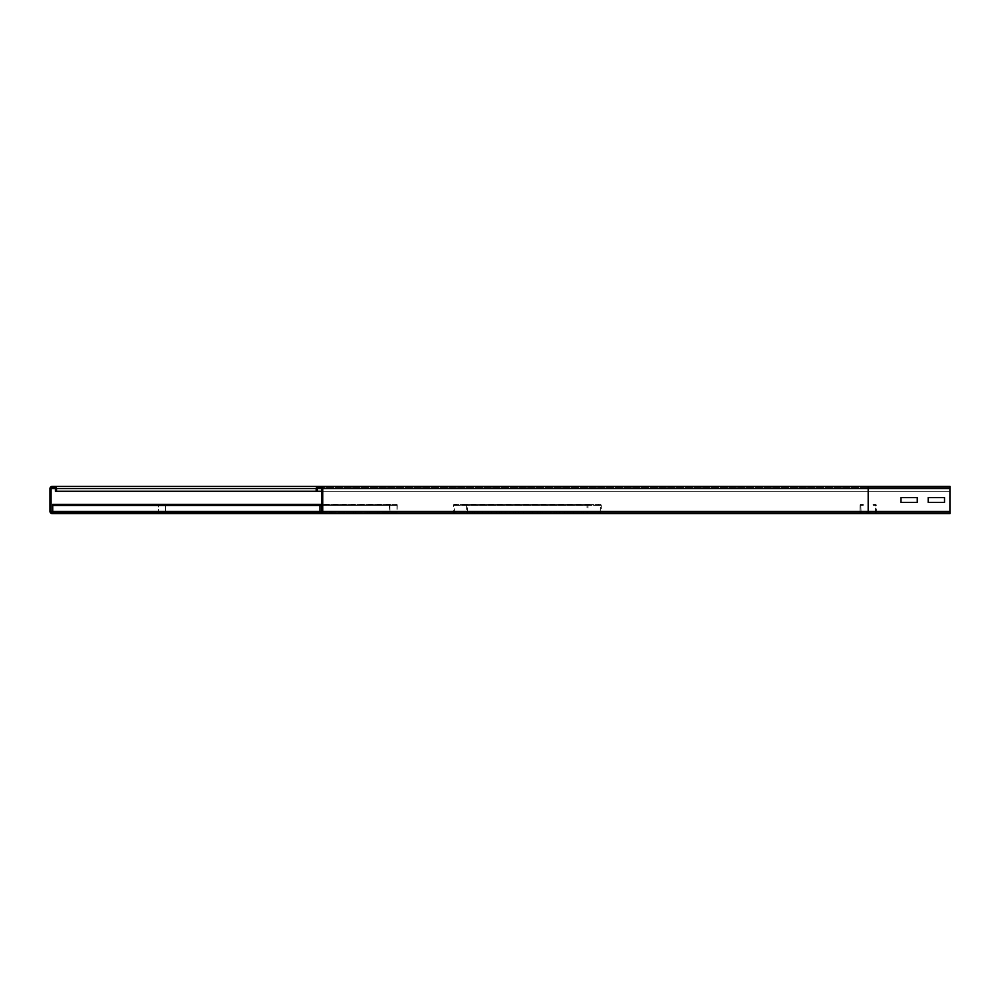 <?xml version="1.0" encoding="UTF-8"?>
<svg xmlns="http://www.w3.org/2000/svg" width="1000" height="1000" viewBox="0 0 1000 1000"><rect width="100%" height="100%" fill="white"/><g stroke="black" fill="none" stroke-linecap="round" stroke-linejoin="round"><path stroke-width="0.75" stroke-dasharray="5 3.75" d="M900.913 497.55L900.913 502.45L917.275 502.45L917.275 497.55L900.913 497.55L900.913 502.45L917.275 502.45L917.275 497.55L900.913 497.55M928.188 497.55L928.188 502.45L944.55 502.45L944.55 497.55L928.188 497.55L928.188 502.45L944.55 502.45L944.55 497.55L928.188 497.55M321.637 502.45L321.637 497.55L321.637 502.45L321.637 497.55L321.637 502.45L322.725 502.45L322.725 497.55L322.725 502.45L321.637 502.45L322.725 502.45L322.725 497.55L321.637 497.55L322.725 497.55L322.725 502.45L321.637 502.45M320.55 512.55L950 512.55L950 486.362L950 491.275L950 486.362L868.188 486.362L950 486.362L868.188 486.362L868.188 488.55L950 488.55L950 511.45L950 487.45L950 488.55L868.188 488.55L868.188 491.275L950 491.275L868.188 491.275L950 491.275L868.188 491.275L868.188 487.45L950 487.45L868.188 487.45L950 487.45L868.188 487.45L868.188 488.55L950 488.55L868.188 488.55L868.188 511.45L950 511.45L950 513.638L950 512.55L868.188 512.55L950 512.55L868.188 512.55L868.188 513.638L950 513.638L950 511.45L868.188 511.45L868.188 513.638L950 513.638L868.188 513.638L868.188 512.55L320.55 512.55A1.087 1.087 0 0 0 321.637 511.45L321.637 488.55A1.087 1.087 0 0 0 320.55 487.45L868.188 487.45L868.188 488.55L868.188 486.362L868.188 488.55L950 488.55L868.188 488.55L868.188 511.45L950 511.45M322.725 497.55L321.637 497.55L322.725 497.55M320 512.55L320 511.45L320 512.55L320 511.725L52.725 511.725L52.725 504.363L320 504.363L320 505.35L52.725 505.188L52.725 512.55L320 512.55L305.812 512.55L305.812 513.638L868.188 513.638L52.188 513.638A2.188 2.188 0 0 1 50 511.45L50 488.55A2.188 2.188 0 0 1 52.188 486.362L318.363 486.362A2.188 2.188 0 0 0 316.188 488.55L316.188 491.275L868.188 491.275L868.188 487.45L318.363 487.45A1.087 1.087 0 0 0 317.275 488.55L317.275 491.275L316.188 491.275L868.188 491.275L321.637 491.275M320.55 513.638L305.812 513.638L320.55 513.638A2.188 2.188 0 0 0 322.725 511.45L322.725 488.55A2.188 2.188 0 0 0 320.55 486.362L868.188 486.362M320.55 487.45L318.363 487.45M51.087 497.55L50 497.55L50 502.45L50 497.55L50 502.45L50 497.55L51.087 497.55L51.087 502.45L51.087 497.55L50 497.55L51.087 497.55L51.087 502.45L50 502.45L51.087 502.45L51.087 497.55M51.087 502.45L50 502.45L51.087 502.45M397 504.363L165.538 504.363L165.575 512.55L158.488 512.55L158.488 504.363L320 504.363L320 511.45L320 505.188L52.725 505.188L52.725 504.363L52.725 512.55L66.912 512.55L52.188 512.55L868.188 512.55L66.912 512.55L66.912 513.638L52.188 513.638M52.188 512.55A1.087 1.087 0 0 1 51.087 511.45L51.087 488.55A1.087 1.087 0 0 1 52.188 487.45L54.363 487.45A1.087 1.087 0 0 1 55.45 488.55L55.45 491.275L868.188 491.275L868.188 488.55L950 488.55M52.188 487.45L54.363 487.45M55.45 491.275L56.55 491.275L56.55 488.55A2.188 2.188 0 0 0 54.363 486.362L52.188 486.362M275 512.55L264.088 512.55L264.088 511.725L275 511.725L264.088 511.725L264.088 512.55L275 512.55L275 511.725L275 512.55M247.725 512.55L236.812 512.55L236.812 511.725L247.725 511.725L236.812 511.725L236.812 512.55L247.725 512.55L247.725 511.725L247.725 512.55M220.45 512.55L209.55 512.55L209.55 511.725L220.45 511.725L209.55 511.725L209.55 512.55L220.45 512.55L220.45 511.725L220.45 512.55M193.188 512.55L182.275 512.55L182.275 511.725L193.188 511.725L182.275 511.725L182.275 512.55L193.188 512.55L193.188 511.725L193.188 512.55M165.912 512.55L155 512.55L155 511.725L165.912 511.725L155 511.725L155 512.55L165.912 512.55L165.912 511.725L165.912 512.55M138.637 512.55L127.725 512.55L127.725 511.725L138.637 511.725L127.725 511.725L127.725 512.55L138.637 512.55L138.637 511.725L138.637 512.55M111.363 512.55L100.45 512.55L100.45 511.725L111.363 511.725L100.45 511.725L100.45 512.55L111.363 512.55L111.363 511.725L111.363 512.55M302.275 512.55L291.363 512.55L291.363 511.725L302.275 511.725L291.363 511.725L291.363 512.55L302.275 512.55L302.275 511.725L302.275 512.55M84.087 512.55L73.188 512.55L73.188 511.725L84.087 511.725L73.188 511.725L73.188 512.55L84.087 512.55L84.087 511.725L84.087 512.55M52.725 504.363L320 504.363L320 505.188L52.725 505.35L52.725 504.538L52.725 505.35L320 505.35L320 504.538L52.725 504.363L320 504.538L320 511.725L52.725 511.725L52.725 512.55M346.025 512.55L355.475 512.55L346.025 512.55L346.025 511.725L355.475 511.725L346.025 511.725M355.475 512.55L355.475 511.725M353.575 512.55L353.575 511.725M344.125 512.55L344.125 511.725M322.413 512.55L331.863 512.55L322.413 512.55L322.413 511.725L331.863 511.725L322.413 511.725M331.863 512.55L331.863 511.725M329.95 512.55L329.95 511.725M320.5 512.55L320.5 511.725M298.788 512.55L308.238 512.55L298.788 512.55L298.788 511.725L308.238 511.725L298.788 511.725M308.238 512.55L308.238 511.725M306.337 512.55L306.337 511.725M296.887 512.55L296.887 511.725M275.175 512.55L284.625 512.55L275.175 512.55L275.175 511.725L284.625 511.725L275.175 511.725M284.625 512.55L284.625 511.725M282.712 512.55L282.712 511.725M273.263 512.55L273.263 511.725M251.55 512.55L261 512.55L251.55 512.55L251.55 511.725L261 511.725L251.55 511.725M261 512.55L261 511.725M259.1 512.55L259.1 511.725M249.65 512.55L249.65 511.725M227.938 512.55L237.387 512.55L227.938 512.55L227.938 511.725L237.387 511.725L227.938 511.725M237.387 512.55L237.387 511.725M235.475 512.55L235.475 511.725M226.025 512.55L226.025 511.725M204.312 512.55L213.762 512.55L204.312 512.55L204.312 511.725L213.762 511.725L204.312 511.725M213.762 512.55L213.762 511.725M211.863 512.55L211.863 511.725M202.413 512.55L202.413 511.725M369.65 512.55L379.1 512.55L369.65 512.55L369.65 511.725L379.1 511.725L369.65 511.725M379.1 512.55L379.1 511.725M377.188 512.55L377.188 511.725M367.738 512.55L367.738 511.725M180.7 512.55L190.15 512.55L180.7 512.55L180.7 511.725L190.15 511.725L180.7 511.725M190.15 512.55L190.15 511.725M188.238 512.55L188.238 511.725M178.787 512.55L178.787 511.725M397.038 504.363L397.038 512.55L397.038 511.725L165.575 511.725L165.575 512.55L397.038 512.55L389.95 512.55L389.812 505.45L391.012 505.35L158.488 505.188L158.488 511.725L165.575 511.725L165.562 505.188L397.175 505.45L397.038 511.725L158.488 511.725L158.488 512.55L389.95 512.55L389.4 505.45L389.95 504.363L391.012 505.35M389.95 504.363L321.637 504.363L390 504.363L389.963 505.188L158.5 505.188L158.525 504.363L159.537 505.35M391.037 504.538L159.575 504.538M395.95 504.538L395.988 505.35M164.488 504.538L164.513 505.35M567.825 512.55L573.275 512.55L567.825 512.55L567.825 511.725L573.275 511.725L567.825 511.725M573.275 512.55L573.275 511.725M569.963 512.55L569.963 511.725M564.513 512.55L564.513 511.725M554.188 512.55L559.637 512.55L554.188 512.55L554.188 511.725L559.637 511.725L554.188 511.725M559.637 512.55L559.637 511.725M556.337 512.55L556.337 511.725M550.875 512.55L550.875 511.725M540.55 512.55L546 512.55L540.55 512.55L540.55 511.725L546 511.725L540.55 511.725M546 512.55L546 511.725M542.7 512.55L542.7 511.725M537.238 512.55L537.238 511.725M526.912 512.55L532.362 512.55L526.912 512.55L526.912 511.725L532.362 511.725L526.912 511.725M532.362 512.55L532.362 511.725M529.062 512.55L529.062 511.725M523.6 512.55L523.6 511.725M513.275 512.55L518.725 512.55L513.275 512.55L513.275 511.725L518.725 511.725L513.275 511.725M518.725 512.55L518.725 511.725M515.425 512.55L515.425 511.725M509.963 512.55L509.963 511.725M499.637 512.55L505.087 512.55L499.637 512.55L499.637 511.725L505.087 511.725L499.637 511.725M505.087 512.55L505.087 511.725M501.788 512.55L501.788 511.725M496.337 512.55L496.337 511.725M486 512.55L491.463 512.55L486 512.55L486 511.725L491.463 511.725L486 511.725M491.463 512.55L491.463 511.725M488.15 512.55L488.15 511.725M482.7 512.55L482.7 511.725M581.462 512.55L586.912 512.55L581.462 512.55L581.462 511.725L586.912 511.725L581.462 511.725M586.912 512.55L586.912 511.725M583.6 512.55L583.6 511.725M578.15 512.55L578.15 511.725M472.362 512.55L477.825 512.55L472.362 512.55L472.362 511.725L477.825 511.725L472.362 511.725M477.825 512.55L477.825 511.725M474.513 512.55L474.513 511.725M469.062 512.55L469.062 511.725M466.55 504.363L600.188 504.363L466.55 504.363A1.087 0.95 -90 0 1 467.575 505.45L467.575 511.45A1.087 0.95 -90 0 1 466.625 512.55L587.975 512.55L587.975 505.188L454.35 505.188L454.35 511.725L466.625 511.725L466.613 505.188L600.5 505.45L600.262 511.725L454.35 511.725L454.35 512.55A1.087 0.95 -90 0 1 453.4 511.45L453.4 505.45A1.087 0.95 -90 0 1 454.425 504.363L456.238 504.538L456.175 505.35M600.188 504.363A1.087 0.95 -90 0 1 601.213 505.45L601.213 511.45A1.087 0.95 -90 0 1 600.262 512.55L600.262 511.725L466.625 511.725L466.625 512.55L587.975 512.55A1.087 0.95 -90 0 1 587.038 511.45L587.038 505.45A1.087 0.95 -90 0 1 588.062 504.363L589.875 504.538L589.812 505.35M589.875 504.538L456.238 504.538M587.975 505.188L454.363 505.188L454.425 504.363L588.062 504.363L588 505.188L454.35 505.188M598.375 504.538L598.425 505.35M464.738 504.538L464.8 505.35M866.275 512.55L866.275 511.725L870.088 511.725L866.275 511.725L870.088 511.725L866.275 511.725L870.088 511.725L866.275 511.725L870.088 511.725L866.275 511.725L870.088 511.725L866.275 511.725L870.088 511.725L866.275 511.725L870.088 511.725L866.275 511.725L870.088 511.725L866.275 511.725L870.088 511.725L866.275 511.725L866.275 512.55L870.088 512.55L866.275 512.55L866.275 511.725L866.275 512.55L870.088 512.55L870.088 511.725L870.088 512.55L866.275 512.55L866.275 511.725L866.275 512.55L870.088 512.55L870.088 511.725L870.088 512.55L866.275 512.55L866.275 511.725L866.275 512.55L870.088 512.55L870.088 511.725L870.088 512.55L866.275 512.55L866.275 511.725L866.275 512.55L870.088 512.55L870.088 511.725L870.088 512.55L866.275 512.55L866.275 511.725L866.275 512.55L870.088 512.55L870.088 511.725L870.088 512.55L866.275 512.55L866.275 511.725L866.275 512.55L870.088 512.55L870.088 511.725L870.088 512.55L866.275 512.55L866.275 511.725L866.275 512.55L870.088 512.55L870.088 511.725L870.088 512.55L866.275 512.55L866.275 511.725L866.275 512.55L870.088 512.55L870.088 511.725L870.088 512.55L866.275 512.55M870.088 512.55L870.088 511.725L870.088 512.55M875.25 505.188L873.162 505.35L875.55 505.45L875.55 511.45L875.188 504.363L873.088 504.538L873.162 505.35L873.088 504.538L875.188 504.363L875.25 505.188M876.363 505.45A1.087 1.087 0 0 0 875.188 504.363A1.087 1.087 0 0 1 876.363 505.45L875.55 505.45L876.363 505.45L876.363 511.45L876.363 505.45M875.275 512.55A1.087 1.087 0 0 0 876.363 511.45L861.087 511.725L876.363 511.45A1.087 1.087 0 0 1 875.275 512.55L875.275 511.725L875.275 512.55L861.087 512.55L875.275 512.55M860 511.45A1.087 1.087 0 0 0 861.087 512.55L860.812 505.45L861.087 512.55A1.087 1.087 0 0 1 860 511.45L860.812 511.45L860 511.45L860 505.45L860 511.45M861.175 504.363A1.087 1.087 0 0 0 860 505.45L863.213 505.35L860 505.45A1.087 1.087 0 0 1 861.175 504.363L863.275 504.538L863.213 505.35L863.275 504.538L861.175 504.363M50 488.55L868.188 488.55L55.45 488.55L868.188 488.55L316.188 488.55L868.188 488.55L321.637 488.55L868.188 488.55L868.188 511.45L50 511.45M321.637 505.45L52.725 505.45M52.725 511.45L320 511.45L52.725 511.45M166.125 511.45L397.587 511.45L166.125 511.45M397.175 505.45L165.712 505.45L397.175 505.45M453.4 505.45L587.75 505.45L453.4 505.45M587.75 511.45L453.4 511.45L587.75 511.45M467.575 511.45L601.213 511.45L467.575 511.45M600.5 505.45L466.863 505.45L600.5 505.45M320 505.188L52.725 505.188L320 505.188M320 504.363L158.488 504.363M389.95 505.188L158.488 505.188M587.975 504.363L454.35 504.363M600.262 504.363L466.625 504.363"/><path stroke-width="1.5" d="M900.913 502.45L900.913 497.55L917.275 497.55L917.275 502.45L900.913 502.45L900.913 497.55L917.275 497.55L917.275 502.45L900.913 502.45M928.188 502.45L928.188 497.55L944.55 497.55L944.55 502.45L928.188 502.45L928.188 497.55L944.55 497.55L944.55 502.45L928.188 502.45M66.912 513.638L66.912 512.55L52.188 512.55A1.087 1.087 0 0 1 51.087 511.45L51.087 488.55A1.087 1.087 0 0 1 52.188 487.45L54.363 487.45A1.087 1.087 0 0 1 55.45 488.55L55.45 491.275L56.55 491.275L56.55 488.55A2.188 2.188 0 0 0 54.363 486.362L52.188 486.362A2.188 2.188 0 0 0 50 488.55L50 511.45A2.188 2.188 0 0 0 52.188 513.638L950 513.638L950 486.362L318.363 486.362A2.188 2.188 0 0 0 316.188 488.55L316.188 491.275L321.637 491.275M317.275 491.275L317.275 488.55A1.087 1.087 0 0 1 318.363 487.45L320.55 487.45A1.087 1.087 0 0 1 321.637 488.55L321.637 511.45A1.087 1.087 0 0 1 320.55 512.55L305.812 512.55L305.812 513.638M322.725 511.45L868.188 511.45L868.188 513.638L320.55 513.638A2.188 2.188 0 0 0 322.725 511.45L322.725 488.55A2.188 2.188 0 0 0 320.55 486.362M56.55 491.275L316.188 491.275M54.363 486.362L318.363 486.362M52.725 512.55L52.725 504.363L321.637 504.363L52.725 504.363M320 512.55L320 504.363M66.912 512.55L305.812 512.55M322.725 488.55L868.188 488.55L868.188 511.45L950 511.45M868.188 486.362L868.188 488.55L950 488.55M317.275 488.55L321.637 488.55M51.087 511.45L321.637 511.45M51.087 488.55L55.45 488.55M56.55 488.55L316.188 488.55M52.725 505.45L321.637 505.45"/></g></svg>
